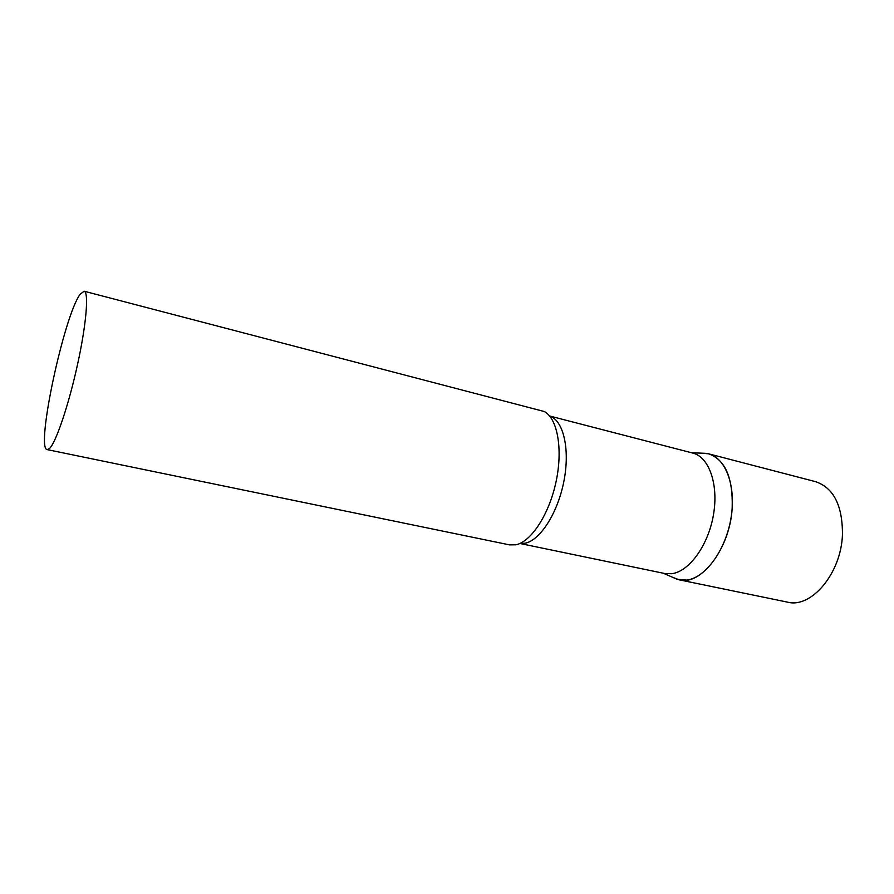 <?xml version="1.0" encoding="UTF-8"?>
<svg xmlns="http://www.w3.org/2000/svg" width="894" height="894" viewBox="0 0 894 894"><rect width="100%" height="100%" fill="white"/><g stroke="black" fill="none" stroke-linecap="round" stroke-linejoin="round"><path stroke-width="1.34" d="M732.175 508.239C729.929 548.57 701.086 585.983 679.284 579.848L672.88 577.412L677.194 579.301L686.659 580.094C705.612 577.993 726.297 549.441 731.214 516.732C736.321 484.023 724.542 455.806 706.539 453.392L701.835 453.18L708.651 453.828C725.269 459.728 733.102 477.865 732.175 508.239M519.895 543.474L664.711 573.512L671.74 573.713C689.185 571.59 708.294 545.351 713.457 514.821C718.787 484.28 709.009 456.957 692.783 453.068L549.598 415.989M47.214 449.615L509.524 544.871L515.827 544.804C531.125 541.876 549.139 514.441 556.046 481.777C563.075 449.134 557.487 418.526 544.368 411.553L84.125 291.221L80.158 294.249C64.055 315.358 35.414 449.235 47.214 449.615L49.539 448.497C55.998 442.452 68.726 404.859 77.521 364.573C86.383 324.243 89.009 291.992 84.125 291.221M708.651 453.828L815.652 481.687C833.677 487.901 842.617 505.579 842.45 534.735C841.153 573.412 811.249 608.591 787.569 602.154L679.284 579.848M519.95 543.451L525.102 543.228C540.267 540.356 557.968 512.675 564.002 480.726C570.171 448.788 563.298 420.292 549.642 416.034M663.27 573.21L677.194 579.301M691.353 452.699L706.539 453.392"/></g></svg>
